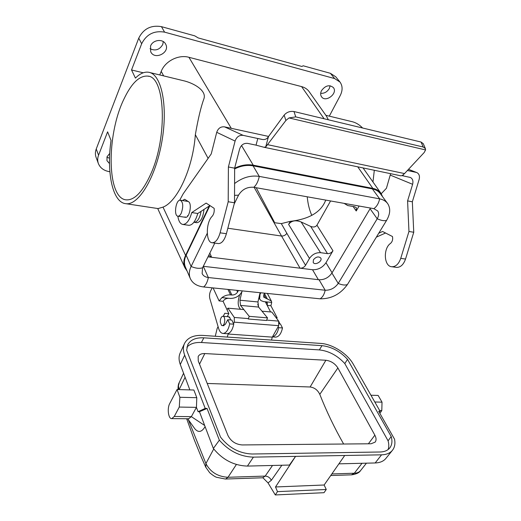 <?xml version="1.0" encoding="UTF-8"?>
<svg xmlns="http://www.w3.org/2000/svg" width="521" height="521" viewBox="0 0 521 521"><rect width="100%" height="100%" fill="white"/><g stroke="black" fill="none" stroke-linecap="round" stroke-linejoin="round"><path stroke-width="0.78" d="M150.888 173.812C142.845 191.578 134.685 200.266 126.401 199.869C106.805 198.944 106.193 135.31 123.946 99.075C131.546 83.086 139.517 75.434 147.847 76.112C165.164 76.554 167.86 136.378 150.888 173.812M307.234 196.801C307.872 203.763 309.383 209.95 311.779 215.362M325.729 200.09C321.223 212.04 309.409 219.126 290.295 221.34L281.314 223.613L274.105 222.662L274.32 221.953L256.202 187.716M181.315 213.076C183.496 206.401 183.151 202.109 180.266 200.207C175.844 199.38 173.467 216.13 177.993 216.195C179.185 216.235 180.292 215.193 181.315 213.076M387.435 203.288L380.389 193.76C378.585 191.246 375.915 189.637 372.365 188.915L379.666 198.866C383.241 199.569 385.924 201.171 387.722 203.678C390.698 208.387 390.32 213.955 386.589 220.37C384.4 221.119 381.268 220.585 377.204 218.774L370.079 208.752L331.923 273.037C328.66 277.647 324.362 279.894 319.041 279.764L203.288 266.296L208.348 277.53L325.189 290.243L319.041 279.764M370.079 208.752L370.464 208.055M208.941 254.899L209.103 255.59L211.643 257.289L300.05 268.191C302.349 268.263 304.186 267.312 305.547 265.326L309.487 258.429L288.621 224.427C291.33 220.676 295.498 219.855 301.131 221.966L320.532 252.672C315.941 252.49 312.255 254.411 309.487 258.429M290.295 221.34L288.621 224.427M158.026 208.569L163.008 207.117C177.355 201.764 192.939 168.296 195.342 134.692C198.078 118.847 200.943 106.844 203.952 98.684C206.791 90.452 193.421 82.859 182.962 80.586L149.729 72.517M163.008 207.117L185.58 255.42L209.214 206.042M96.124 157.433L96.02 157.14C95.122 154.516 95.193 151.8 96.242 148.993L138.749 38.144C143.509 28.72 151.077 24.891 161.458 26.656L164.584 32.146L334.632 78.567L340.011 82.064C342.701 85.919 342.772 90.42 340.22 95.571L329.318 116.144M372.971 181.998L374.312 170.276M362.616 128.01C359.236 124.526 355.478 122.357 351.343 121.497L325.866 115.31M164.584 32.146C154.125 30.4 146.486 34.269 141.66 43.751L131.526 69.964L135.427 78.091C140.012 73.513 144.46 71.572 148.752 72.276C161.477 74.073 168.211 105.965 161.849 141.784C155.629 177.622 138.547 205.476 125.971 203.704L158.41 208.628M109.872 171.748L109.039 171.604C103.646 170.549 100.071 167.814 98.319 163.399C97.42 160.768 97.499 158.039 98.56 155.219L107.606 131.833L111.038 140.429C106.349 172.757 112.582 202.721 125.971 203.704M328.347 119.784L326.413 116.085L309.324 91.885C307.52 89.267 304.941 87.508 301.594 86.603L188.941 57.297L231.272 128.322M382.544 196.671L381.072 193.467C379.255 190.823 376.507 189.123 372.821 188.374L253.239 165.183C247.188 164.102 240.989 165.124 234.639 168.244M185.58 255.42C183.529 259.849 183.294 263.939 184.877 267.69L187.111 271.102M209.917 205.587L186.166 255.16C184.193 259.412 183.926 263.365 185.359 267.012L185.522 267.397M372.365 188.915L253.076 165.834C247.071 164.773 240.923 165.795 234.632 168.915M109.508 163.581L106.961 160.663L107.059 156.756L109.755 153.389M159.771 74.952L161.223 71.377C165.111 61.126 178.534 54.321 188.941 57.297M131.526 69.964L143.216 72.79M321.483 90.68C325.384 85.477 329.35 84.441 333.381 87.574C338.142 93.305 325.651 103.008 321.548 96.795C320.382 95.056 320.363 93.018 321.483 90.68M150.549 46.069C152.712 39.733 162.982 38.43 165.626 44.109C170.491 52.426 154.724 60.592 150.725 51.82L150.549 46.069M161.458 26.656L194.769 35.858L198.214 37.929L301.92 66.48L303.144 65.776L330.399 73.305L335.758 76.808L339.77 81.764M150.022 48.74C155.401 51.188 159.641 49.775 162.754 44.487L163.301 41.608M106.896 157.225L109.547 158.221M320.682 93.311C324.309 93.552 327.188 91.95 329.311 88.492L330.132 85.757M356.364 207.736L356.227 210.979L359.119 206.029M330.575 200.956L316.95 225.176L332.958 250.764C331.564 252.763 329.734 253.72 327.475 253.629L320.532 252.672M318.364 279.686L312.541 269.735C318.11 269.904 322.584 267.573 325.964 262.727L332.958 250.764M312.541 269.735L300.05 268.191L281.542 236.039L227.84 228.231M209.846 253.063L211.643 257.289L207.977 256.84M356.416 207.814L354.729 206.785L347.702 205.541L344.251 203.45M313.414 259.784L313.199 262.447C314.873 265.821 322.825 261.171 320.767 258.025C318.513 256.156 316.065 256.749 313.414 259.784M327.475 253.629L310.711 226.427L301.131 221.966M310.711 226.427C313.479 227.469 315.563 227.052 316.95 225.176M281.314 223.613L286.837 233.291C285.534 235.212 283.769 236.124 281.542 236.039L254.163 187.352M207.247 233.317L191.103 266.472C189.084 270.757 188.791 274.717 190.224 278.357C192.457 283.287 196.918 286.153 203.6 286.954L320.076 298.813C322.545 297.315 324.251 294.456 325.189 290.243C330.555 290.334 334.899 288.061 338.227 283.424L331.923 273.037M214.795 243.086L202.552 267.794L202.135 273.545C203.183 275.804 205.254 277.133 208.348 277.53C207.397 282.128 205.815 285.267 203.6 286.954M386.589 220.37L347.461 284.486C345.215 285.456 342.134 285.098 338.227 283.424L377.204 218.774C378.923 215.779 379.106 213.18 377.745 210.992L373.831 208.654L253.792 187.286C247.195 186.765 242.115 189.39 238.553 195.154L234.216 203.913M373.831 208.654C376.69 206.687 378.63 203.424 379.666 198.866L259.276 176.398C250.673 175.108 242.441 177.492 234.58 183.542M347.461 284.486C340.46 294.183 331.33 298.963 320.076 298.813M248.243 318.995L266.524 320.493L267.514 317.875L249.227 316.338L248.243 318.995M240.572 309.292L239.536 307.983C238.182 305.807 237.85 302.935 238.546 299.354L239.549 294.945M260.083 292.704L257.947 301.946L258.585 307.064L267.514 317.875M241.881 291.714L239.94 300.233L240.533 305.417L258.585 307.064M240.533 305.417L249.227 316.338M236.775 290.327L237.596 292.014L238.39 290.497M237.596 292.014C236.28 294.052 234.372 295.055 231.878 295.023L229.253 289.565M227.944 289.429L230.556 294.893L231.878 295.023M230.556 294.893C227.521 294.691 224.636 295.602 221.913 297.634L230.113 298.416C235.088 298.468 238.892 296.462 241.516 292.405L242.311 290.894M228.797 298.292L221.913 297.634L219.1 300.93L223.086 301.301C224.382 299.269 226.29 298.266 228.797 298.292M267.364 302.975L265.254 301.776L271.721 302.395L271.317 300.982L263.639 297.068L263.841 294.652L264.648 293.167M259.823 293.837L260.044 294.274L260.845 292.782M260.044 294.274L259.647 299.061L261.008 300.637L263.574 301.6L271.721 302.395L270.907 305.749L277.146 317.712L270.907 305.749L267.195 305.404L270.575 311.942L265.319 301.783M276.697 318.5L277.146 317.712L276.026 317.615M275.316 337.113L275.616 337.133C278.891 336.827 281.184 333.772 282.493 327.963L280.396 323.951L279.236 323.854M223.092 333.447C226.179 333.108 228.38 329.917 229.689 323.88L233.753 324.192C232.438 330.21 230.23 333.388 227.13 333.727L223.092 333.447C221.106 333.29 219.608 331.61 218.612 328.399L209.859 298.67C209.227 296.058 209.468 293.505 210.582 291.005L212.177 287.826M223.216 316.312L224.798 313.277L228.823 313.616L227.241 316.644M229.689 323.88L227.775 319.725L225.385 324.27L223.138 325.658M227.775 319.725L231.825 320.05L233.753 324.192M228.823 313.616L223.086 301.301M213.096 287.918L219.1 300.93M272.47 336.833C275.459 336.084 277.543 333.03 278.709 327.67L282.493 327.963M278.709 327.67L278.168 326.628M267.397 303.04L267.195 305.404M257.745 304.264L258.748 307.266M196.697 222.662L196.945 222.701C200.728 221.992 203.079 217.576 203.998 209.435M193.897 222.246L194.287 222.311C197.511 221.939 199.784 218.273 201.099 211.324M230.438 319.94L230.061 318.116M279.894 323.906L278.735 321.197M221.516 325.345L220.253 322.05L220.429 319.673C220.937 317.517 221.751 316.39 222.871 316.28C225.788 316.143 225.079 325.899 222.187 325.586L221.516 325.345M343.632 444.016C334.41 427.813 326.465 411.264 319.796 394.351C317.712 390.047 314.489 387.591 310.125 386.986L207.221 383.456M198.162 356.605L198.267 360.981L227.964 435.523C230.894 441.267 235.629 444.4 242.174 444.941L371.076 443.768L375.12 442.134C376.449 440.362 376.364 438.05 374.86 435.191L337.882 367.937L319.796 394.351M310.125 386.986L325.879 360.252C330.985 360.949 334.983 363.508 337.882 367.937M325.879 360.252L204.805 353.564L199.53 364.146M198.227 356.468C199.361 354.417 201.555 353.453 204.805 353.564M388.119 449.538C389.018 446.992 389.005 444.087 388.086 440.825L344.804 363.567C337.4 355.53 328.914 350.978 319.347 349.91L321.985 345.651C331.571 346.752 340.083 351.317 347.527 359.353L391.206 436.526C392.489 441.098 392.046 444.862 389.864 447.819C387.748 450.483 384.465 451.876 380.017 452L252.099 454.012C239.445 453.465 228.914 447.832 220.52 437.106L186.622 350.203L187.892 344.433C190.777 339.653 196.098 337.452 203.854 337.829L201.406 342.505C194.984 342.167 190.145 343.71 186.889 347.136M201.406 342.505L319.347 349.91M281.861 465.24L271.317 480.323L268.035 482.902L275.296 494.95L324.003 492.697L326.257 489.486L324.134 485.005L344.72 455.491L253.401 457.132L247.436 466.08C233.981 465.663 222.623 459.796 213.363 448.47L199.458 411.72L198.071 411.701L196.437 407.363L196.795 397.692L193.871 390.021L177.062 389.526L169.735 403.514C166.961 408.353 168.381 419.105 171.78 418.604L174.268 416.461L179.276 407.064L196.437 407.363L191.357 416.65L204.662 425.475M268.035 482.902L262.975 477.842M379.672 410.548L381.802 410.587L379.861 413.348M370.952 395.231L378.148 395.446L382.023 402.16L381.802 410.587M386.1 458.167L385.729 458.63C383.352 461.352 379.835 462.798 375.172 462.961L338.891 463.846M198.071 411.701L205.215 408.412L184.675 355.146C183.014 350.692 182.982 346.758 184.584 343.332C187.716 337.601 193.799 334.964 202.851 335.413L320.76 343.417C332.32 344.029 347.461 353.655 353.251 364.14L380.122 411.343L378.708 411.323L394.54 439.196C395.439 443.807 394.684 447.578 392.267 450.515C389.877 453.25 386.308 454.69 381.561 454.826L344.72 455.491M378.93 411.714L380.122 411.343M188.628 418.767L191.357 416.65L174.268 416.461M205.098 426.634C201.777 432.209 198.351 432.918 194.815 428.763L194.424 428.216M275.296 494.95L277.491 491.629L275.511 486.966L295.57 456.376L289.448 465.051L247.436 466.08M189.859 389.903L180.286 364.485C178.677 360.089 178.67 356.188 180.266 352.776L184.414 343.697M205.215 408.412L207.052 408.444L219.348 440.18C228.901 451.062 240.253 456.715 253.401 457.132M321.985 345.651L203.854 337.829M233.506 323.652L234.281 322.167L234.307 317.452L227.898 308.171L227.039 309.787M218.097 326.66L217.192 328.367L215.258 336.253M227.898 308.171L243.848 309.578M261.985 311.187L271.819 312.053L278.663 321.105L278.702 325.671L234.281 322.167M179.309 382.401L178.449 385.774L178.918 389.584M205.815 467.324L205.912 463.579C210.458 472.124 217.824 476.689 228.003 477.275L265.189 476.083L272.516 465.468M331.851 473.947L354.319 473.224C357.08 473.107 359.138 472.26 360.486 470.684L360.669 470.45M344.804 363.567L347.527 359.353M391.206 436.526L388.086 440.825M213.363 448.47L219.348 440.18M227.26 337.067L228.328 333.518M228.061 334.026L272.301 337.126L278.702 325.671M230.477 319.94C230.23 317.914 229.579 316.82 228.524 316.67L228.146 316.716M272.301 337.126L271.493 340.07M277.491 491.629L326.257 489.486M275.511 486.966L324.134 485.005M225.378 479.033L216.625 477.301C215.101 476.839 212.796 475.321 209.709 472.749L205.756 467.194L201.223 456.95L194.216 439.698L186.674 418.747M207.052 408.444L199.458 411.72M179.276 407.064L179.882 397.282L196.795 397.692M179.882 397.282L177.062 389.526M374.794 401.991L382.023 402.16M261.757 139.341L257.797 138.495L256.045 145.144L263.854 147.235L265.697 147.02L285.892 120.455L288.999 117.928L295.759 116.893L293.961 111.533C290.021 110.953 286.752 112.145 284.153 115.108L267.579 137.811C266.023 139.504 263.828 139.967 260.982 139.198L243.164 135.362L224.525 126.857C220.741 126.466 218.136 128.283 216.723 132.314L235.088 141.067C236.58 136.88 239.269 134.978 243.164 135.362M293.961 111.533L421.046 142.031L423.208 147.013L295.759 116.893M423.26 143.672L421.046 142.031M423.208 147.013L425.423 148.641L425.579 149.937L424.185 152.523L404.537 173.571L402.225 175.557L400.844 175.811M390.62 173.675L386.432 188.27L381.242 193.727M378.754 233.213L382.577 231.487L392.469 236.527C393.042 239.367 392.404 241.646 390.561 243.372C382.968 248.426 383.918 266.544 391.87 266.752C395.804 266.765 398.76 263.965 400.74 258.37L408.959 231.467L407.591 200.891L412.619 184.304C413.407 181.041 412.671 178.768 410.418 177.479L403.02 175.844L403.3 174.913M401.978 175.649L403.02 175.844M256.045 145.144L247.618 143.379C243.756 143.021 241.086 144.916 239.601 149.071L234.639 168.166L234.509 202.786L226.401 233.714C224.486 240.155 221.874 243.444 218.56 243.594L218.208 243.548M209.93 205.58L197.772 213.486C195.544 221.204 192.581 225.15 188.889 225.319L188.543 225.267M187.521 215.642L187.879 215.896M224.525 126.857L268.641 136.443M179.673 200.259L183.21 193.766L211.246 153.91L216.723 132.314M408.457 169.364L416.227 172.399L407.396 170.51M416.227 172.399L416.917 172.62C419.19 173.897 419.933 176.183 419.131 179.478L412.345 201.796L407.591 200.891M235.088 141.067L228.393 166.987L228.205 201.744L220.103 232.822C218.195 239.295 215.596 242.604 212.308 242.753C205.671 242.832 205.684 222.304 212.249 216.208C213.864 214.157 214.496 211.533 214.144 208.335L206.121 203.092L191.754 212.568C189.533 220.318 186.59 224.284 182.93 224.46C180.305 224.017 178.605 221.256 177.843 216.169M234.639 168.166L228.393 166.987M182.422 200.552L184.655 199.282L188.543 201.692C192.269 203.731 189.481 218.136 185.528 217.316L185.359 217.29M404.537 173.571L267.801 144.714M425.579 149.937L288.999 117.928M234.509 202.786L228.205 201.744M197.772 213.486L191.754 212.568M376.364 237.133L385.566 233.011M396.227 267.338L396.644 267.39C400.584 267.403 403.547 264.622 405.533 259.048L413.752 232.255L412.345 201.796M408.959 231.467L413.752 232.255M286.837 233.291L305.547 265.326M208.107 158.371L195.342 134.692M141.66 43.751L138.749 38.144M96.242 148.993L98.56 155.219M163.653 75.897L161.223 71.377M372.821 188.374L357.738 166.818M324.108 118.768L301.594 86.603M241.536 145.541L253.239 165.183M334.632 78.567L330.399 73.305M356.227 210.979L353.14 206.505M325.964 262.727L332.072 272.783M186.166 255.16L191.103 266.472C195.59 268.354 199.4 268.797 202.552 267.794M234.535 195.368L238.553 195.154M253.076 165.834L259.276 176.398C258.221 181.412 256.391 185.04 253.792 187.286M239.94 300.233L257.947 301.946M263.86 294.619L265.808 298.351M267.058 298.474L264.466 293.505M230.008 318.11L228.491 316.742M368.393 443.788L374.86 435.191M188.361 419.744L205.912 463.579L213.734 448.965M185.092 377.237L179.165 389.591M184.675 355.146L180.286 364.485M375.172 462.961L381.561 454.826M236.384 464.485L228.003 477.275L225.606 479.027L262.708 477.79L265.189 476.083C267.963 476.259 270.008 477.672 271.317 480.323M351.415 474.839L354.319 473.224L362.01 463.28M234.307 317.452L247.905 318.572M266.667 320.115L278.663 321.105M262.467 477.796L263.092 477.92M330.744 475.53L351.668 474.833C356.344 474.13 359.282 472.749 360.467 470.704M284.153 115.108L285.892 120.455M265.697 147.02L268.432 136.73M390.34 175.134L412.619 184.304M186.244 217.224L184.701 216.99M226.401 233.714L220.103 232.822M400.74 258.37L405.533 259.048M147.847 76.112L148.772 76.333M363.033 167.925L380.799 193.076M184.877 267.69L157.7 208.524M96.02 157.14L98.319 163.399M185.359 267.012L190.224 278.357M272.424 336.911L275.616 337.133M259.647 299.061L258.937 297.673M267.358 293.447L271.252 300.858M196.945 222.701L194.287 222.311M188.224 201.477L180.429 200.233M185.528 217.316L177.993 216.195M222.975 316.293L228.98 316.781M222.187 325.586L223.913 325.716M220.429 319.673L220.253 322.05M187.71 344.785L187.892 344.433M171.78 418.604L188.823 418.767M385.729 458.63L392.267 450.515M179.302 382.401L183.581 373.238M360.486 470.684L366.432 463.176M178.032 389.558C177.974 386.308 178.358 384.01 179.185 382.655M187.658 418.754L194.815 428.763M423.267 143.685L425.397 148.576M408.497 169.332L416.67 172.523M400.936 175.831L263.854 147.235M218.56 243.594L212.308 242.753M188.889 225.319L182.93 224.46M391.87 266.752L396.644 267.39"/></g></svg>
